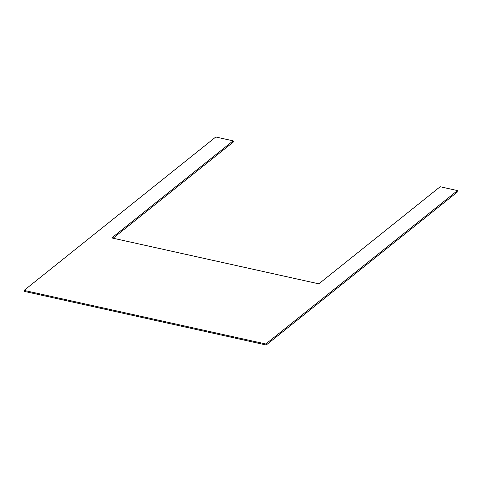 <?xml version="1.0" encoding="UTF-8"?>
<svg xmlns="http://www.w3.org/2000/svg" width="482" height="482" viewBox="0 0 482 482"><rect width="100%" height="100%" fill="white"/><g stroke="black" fill="none" stroke-linecap="round" stroke-linejoin="round"><path stroke-width="0.72" d="M233.101 140.84L111.776 237.933L318.837 283.838L440.162 186.739L457.484 190.583L265.805 343.979L24.1 290.399L215.779 136.996L233.101 140.84L233.517 141.859L113.101 238.228M457.484 190.583L457.9 191.601L266.221 345.004L24.516 291.417L24.1 290.399M265.805 343.979L266.221 345.004"/></g></svg>
